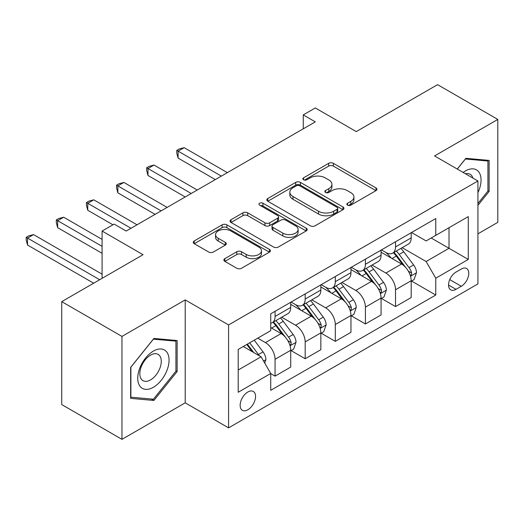 <?xml version="1.0" encoding="UTF-8"?>
<svg xmlns="http://www.w3.org/2000/svg" width="524" height="524" viewBox="0 0 524 524"><rect width="100%" height="100%" fill="white"/><g stroke="black" fill="none" stroke-linecap="round" stroke-linejoin="round"><path stroke-width="0.79" d="M347.536 205.153A2.338 1.349 0 0 0 350.844 205.153L375.97 190.644A3.347 1.932 0 0 0 376.953 189.282A3.347 1.932 0 0 0 375.97 187.913L333.402 163.337A3.347 1.932 0 0 0 328.672 163.337L303.547 177.846A2.338 1.349 0 0 0 302.865 178.802A2.338 1.349 0 0 0 303.547 179.758A2.338 1.349 0 0 0 306.861 179.758L310.11 177.878A10.703 6.177 0 0 1 325.247 177.878L328.79 179.929A10.703 6.177 0 0 1 331.928 184.297A10.703 6.177 0 0 1 328.79 188.666L325.542 190.54A2.338 1.349 0 0 0 324.854 191.496A2.338 1.349 0 0 0 325.542 192.452A2.338 1.349 0 0 0 328.849 192.452L332.105 190.579A10.703 6.177 0 0 1 347.235 190.579L350.785 192.622A10.703 6.177 0 0 1 353.923 196.991A10.703 6.177 0 0 1 350.785 201.36L347.536 203.24A2.338 1.349 0 0 0 346.849 204.196A2.338 1.349 0 0 0 347.536 205.153L347.536 203.24M247.845 409.788A10.906 6.295 120 0 0 254.965 400.179A10.906 6.295 120 0 0 253.295 391.441A10.906 6.295 120 0 0 247.845 391.985A10.906 6.295 120 0 0 240.726 401.594A10.906 6.295 120 0 0 242.396 410.325A10.906 6.295 120 0 0 247.845 409.788M224.862 258.633A3.347 1.932 0 0 0 223.879 260.002A3.347 1.932 0 0 0 224.862 261.365L236.802 268.262A3.347 1.932 0 0 0 241.531 268.262L269.434 252.149A3.347 1.932 0 0 0 270.417 250.786A3.347 1.932 0 0 0 269.434 249.417L226.872 224.842A3.347 1.932 0 0 0 222.143 224.842L194.234 240.955A3.347 1.932 0 0 0 193.258 242.324A3.347 1.932 0 0 0 194.234 243.686L208.663 252.011A3.347 1.932 0 0 0 213.392 252.011L225.333 245.121A3.347 1.932 0 0 0 226.316 243.752A3.347 1.932 0 0 0 225.333 242.389L218.181 238.256A8.947 5.168 0 0 1 215.561 234.608A8.947 5.168 0 0 1 221.082 229.833A8.947 5.168 0 0 1 230.829 230.953L258.856 247.132A8.947 5.168 0 0 1 261.476 250.786A8.947 5.168 0 0 1 255.954 255.555A8.947 5.168 0 0 1 246.201 254.435L241.531 251.743A3.347 1.932 0 0 0 236.802 251.743L224.862 258.633L224.862 261.365M477.927 233.835L497.8 222.359L497.8 119.426L437.573 84.652L356.261 131.596L315.304 107.951L303.258 114.907L315.304 121.863L126.179 231.051L114.134 224.095L102.088 231.051L102.088 278.342M121.968 336.415L121.968 439.348L185.208 402.832L185.208 299.905L121.968 336.415L61.734 301.641L143.045 254.697L102.088 231.051M185.208 299.905L228.575 324.939L477.927 180.977L477.927 283.91L228.575 427.872L228.575 324.939M497.8 119.426L434.56 155.942L477.927 180.977M310.346 225.798A3.347 1.932 0 0 0 315.075 225.798L342.984 209.692A3.347 1.932 0 0 0 343.96 208.323A3.347 1.932 0 0 0 342.984 206.96L300.416 182.385A3.347 1.932 0 0 0 295.687 182.385L267.784 198.498A3.347 1.932 0 0 0 266.801 199.86A3.347 1.932 0 0 0 267.784 201.223L310.346 225.798M260.559 205.657A2.338 1.349 0 0 1 262.937 205.984L262.937 203.207L306.213 228.189A3.347 1.932 0 0 1 307.188 229.558A3.347 1.932 0 0 1 306.213 230.92L278.303 247.033A3.347 1.932 0 0 1 273.574 247.033L231.012 222.458L231.012 219.726A3.347 1.932 0 0 0 230.029 221.089A3.347 1.932 0 0 0 231.012 222.458M231.012 219.726L242.953 212.829A3.347 1.932 0 0 1 247.682 212.829L264.941 222.798A3.347 1.932 0 0 0 269.677 222.798L277.596 218.22A3.347 1.932 0 0 0 278.578 216.857A3.347 1.932 0 0 0 277.596 215.495L259.622 205.113A2.338 1.349 0 0 1 258.935 204.163A2.338 1.349 0 0 1 260.382 202.912A2.338 1.349 0 0 1 262.937 203.207M121.968 439.348L61.734 404.574L61.734 301.641M461.303 269.022L455.998 272.087A10.565 6.098 120 0 0 449.101 281.395A10.565 6.098 120 0 0 450.719 289.857A10.565 6.098 120 0 0 455.998 289.333L461.303 286.274A10.565 6.098 120 0 0 468.201 276.967A10.565 6.098 120 0 0 466.583 268.504A10.565 6.098 120 0 0 461.303 269.022M411.55 232.512L426.123 240.929L435.765 235.361L435.765 218.534L270.731 313.811L270.731 330.644L238.21 349.423L238.21 392.26L270.731 373.481L270.731 390.315L435.765 295.038L435.765 278.205L426.123 261.515L402.17 247.682M435.765 235.361L468.286 216.589L468.286 259.426L435.765 278.205M185.208 402.832L228.575 427.872M303.258 114.907L303.258 128.819M431.186 238.007L449.016 248.297L449.016 227.711L468.286 216.589M426.123 261.515L449.016 248.297L468.286 259.426M238.21 370.01L261.096 356.792L243.267 346.502M270.731 373.625L275.067 376.127L275.067 359.294A13.631 7.867 -120 0 0 265.432 342.604L257.723 338.157M275.067 376.127L290.728 367.088L290.728 350.255A13.631 7.867 -120 0 0 281.093 333.565L270.731 327.585M291.089 350.602L305.184 358.737L305.184 341.91A13.631 7.867 -120 0 0 295.549 325.221L281.709 317.23M305.184 358.737L320.845 349.698L320.845 332.871A13.631 7.867 -120 0 0 311.21 316.175L290.728 304.352M321.205 333.218L335.301 341.353L335.301 324.52A13.631 7.867 -120 0 0 325.666 307.83L311.826 299.846M335.301 341.353L350.962 332.314L350.962 315.481A13.631 7.867 -120 0 0 341.321 298.791L320.845 286.969M351.322 315.828L365.418 323.97L365.418 307.136A13.631 7.867 -120 0 0 355.776 290.447L341.943 282.456M365.418 323.97L381.072 314.924L381.072 298.097A13.631 7.867 -120 0 0 371.437 281.401L350.962 269.578M381.433 298.444L395.528 306.579L395.528 289.752A13.631 7.867 -120 0 0 385.893 273.056L372.053 265.072M395.528 306.579L411.189 297.54L411.189 280.707A13.631 7.867 -120 0 0 401.554 264.017L381.072 252.195M381.433 249.896L385.893 252.47A13.631 7.867 -120 0 0 392.705 253.144A13.631 7.867 -120 0 0 395.528 246.909L395.528 241.761M351.322 267.286L355.776 269.86A13.631 7.867 -120 0 0 362.595 270.535A13.631 7.867 -120 0 0 365.418 264.293L365.418 259.151M321.205 284.67L325.666 287.244A13.631 7.867 -120 0 0 332.478 287.918A13.631 7.867 -120 0 0 335.301 281.683L335.301 276.534M291.089 302.06L295.549 304.634A13.631 7.867 -120 0 0 302.361 305.309A13.631 7.867 -120 0 0 305.184 299.066L305.184 293.925M411.55 281.054L435.765 295.038M392.705 253.144L408.366 244.105A13.631 7.867 -120 0 0 411.189 237.87L411.189 232.722M362.595 270.535L378.249 261.496A13.631 7.867 -120 0 0 381.072 255.254L381.072 250.105M332.478 287.918L348.139 278.879A13.631 7.867 -120 0 0 350.962 272.637L350.962 267.495M302.361 305.309L318.022 296.263A13.631 7.867 -120 0 0 320.845 290.027L320.845 284.879M270.731 323.243A13.631 7.867 -120 0 0 272.244 322.692L287.905 313.653A13.631 7.867 -120 0 0 290.728 307.411L290.728 302.269M272.244 322.692A13.631 7.867 -120 0 0 275.067 316.457L275.067 311.308M261.096 356.792L270.731 373.481M477.927 205.336L489.128 191.398L489.128 160.403L465.875 158.327L457.262 169.049M130.64 398.371L153.886 400.447L177.138 371.529L177.138 340.528L153.886 338.452L130.64 367.376L130.64 398.371M487.923 190.703L489.128 191.398M175.933 370.828L177.138 371.529M151.429 399.033L153.886 400.447M348.467 205.48L350.785 204.144A10.703 6.177 0 0 0 353.923 199.775L353.923 196.991M331.928 184.297L331.928 187.075A10.703 6.177 0 0 1 328.79 191.443L326.478 192.786M375.924 190.671L333.402 166.121A3.347 1.932 0 0 0 328.672 166.121L304.483 180.086M342.938 209.718L300.416 185.168A3.347 1.932 0 0 0 295.687 185.168L267.823 201.249M337.07 209.279A2.338 1.349 0 0 0 337.757 208.323A2.338 1.349 0 0 0 337.07 207.366L299.708 185.797A2.338 1.349 0 0 0 296.394 185.797L292.968 187.775A10.703 6.177 0 0 0 289.831 192.144A10.703 6.177 0 0 0 292.968 196.513L318.507 211.257A10.703 6.177 0 0 0 333.644 211.257L337.07 209.279L337.07 212.063A2.338 1.349 0 0 0 337.757 211.107L337.757 208.323M289.831 192.144L289.831 194.928A10.703 6.177 0 0 0 292.968 199.297L292.968 196.513M337.07 212.063L333.644 214.041A10.703 6.177 0 0 1 318.507 214.041L292.968 199.297M231.051 222.484L242.953 215.613L242.953 212.829M278.578 216.857L278.578 219.641A3.347 1.932 0 0 1 277.596 221.004L269.677 225.575A3.347 1.932 0 0 1 264.941 225.575L247.682 215.613A3.347 1.932 0 0 0 242.953 215.613M262.937 205.984L306.167 230.946M282.855 233.141A8.947 5.168 0 0 0 292.608 234.261A8.947 5.168 0 0 0 298.13 229.486A8.947 5.168 0 0 0 295.51 225.837L285.632 220.132A3.347 1.932 0 0 0 280.903 220.132L272.984 224.711A3.347 1.932 0 0 0 272.002 226.073A3.347 1.932 0 0 0 272.984 227.436L282.855 233.141L282.855 235.918A8.947 5.168 0 0 0 292.608 237.038A8.947 5.168 0 0 0 298.13 232.27L298.13 229.486M272.002 226.073L272.002 228.857A3.347 1.932 0 0 0 272.984 230.219L272.984 227.436M282.855 235.918L272.984 230.219M261.476 250.786L261.476 253.57A8.947 5.168 0 0 1 255.954 258.339A8.947 5.168 0 0 1 246.201 257.219L241.531 254.52A3.347 1.932 0 0 0 236.802 254.52L224.907 261.391M215.561 234.608L215.561 237.392A8.947 5.168 0 0 0 218.181 241.04L218.181 238.256M225.287 245.147L218.181 241.04M269.395 252.175L226.872 227.626A3.347 1.932 0 0 0 222.143 227.626L194.28 243.712M411.189 281.264L414.078 279.593L416.488 272.637A9.026 5.214 -120 0 0 413.606 264.954L403.762 251.815A26.062 15.045 -120 0 0 400.919 248.409M391.127 257.998A26.062 15.045 -120 0 0 385.795 252.417M410.364 275.735L411.419 274.602L411.615 273.024A9.026 5.214 -120 0 0 409.028 267.594L399.183 254.454A26.062 15.045 -120 0 0 396.341 251.048M393.917 252.45A21.635 12.491 60 0 1 397.467 256.485L405.799 267.607M227.364 172.632L184.121 147.663L178.101 151.141L178.101 158.097L215.318 179.588M393.452 252.719A26.062 15.045 60 0 1 396.295 256.125L402.838 264.862M178.101 158.097L176.778 153.159L176.778 150.375L221.344 176.11M176.778 150.375L179.182 148.986L184.121 147.663M381.072 298.654L383.968 296.984L386.371 290.027A9.026 5.214 -120 0 0 383.489 282.338L373.651 269.198A26.062 15.045 -120 0 0 370.802 265.792M361.016 275.388A26.062 15.045 -120 0 0 355.678 269.801M380.254 293.119L381.302 291.986L381.498 290.414A9.026 5.214 -120 0 0 378.918 284.984L369.073 271.838A26.062 15.045 -120 0 0 366.23 268.432M363.8 269.834A21.635 12.491 60 0 1 367.35 273.875L375.682 284.991M197.253 190.022L154.01 165.053L147.984 168.532L147.984 175.481L185.208 196.972M363.335 270.102A26.062 15.045 60 0 1 366.178 273.508L372.721 282.246M147.984 175.481L146.661 170.549L146.661 167.765L191.227 193.494M146.661 167.765L149.071 166.377L154.01 165.053M350.962 316.038L353.851 314.367L356.261 307.411A9.026 5.214 -120 0 0 353.379 299.728L343.534 286.582A26.062 15.045 -120 0 0 340.692 283.176M330.899 292.772A26.062 15.045 -120 0 0 325.561 287.185M350.137 310.509L351.185 309.376L351.381 307.798A9.026 5.214 -120 0 0 348.801 302.368L338.956 289.228A26.062 15.045 -120 0 0 336.113 285.822M333.69 287.224A21.635 12.491 60 0 1 337.24 291.259L345.571 302.381M167.136 207.406L123.893 182.437L117.867 185.915L117.867 192.871L155.091 214.362M333.218 287.493A26.062 15.045 60 0 1 336.067 290.899L342.611 299.63M117.867 192.871L116.544 187.933L116.544 185.149L161.117 210.884M116.544 185.149L118.955 183.76L123.893 182.437M320.845 333.428L323.734 331.757L326.144 324.801A9.026 5.214 -120 0 0 323.262 317.112L313.418 303.972A26.062 15.045 -120 0 0 310.575 300.566M300.783 310.162A26.062 15.045 -120 0 0 295.451 304.575M320.02 327.893L321.074 326.76L321.271 325.188A9.026 5.214 -120 0 0 318.684 319.758L308.839 306.612A26.062 15.045 -120 0 0 305.996 303.206M303.573 304.608A21.635 12.491 60 0 1 307.123 308.649L315.455 319.764M137.019 224.789L93.776 199.827L87.757 203.305L87.757 210.255L112.929 224.789M303.108 304.876A26.062 15.045 60 0 1 305.951 308.282L312.494 317.02M87.757 210.255L86.427 205.323L86.427 202.539L131 228.268M86.427 202.539L88.838 201.144L93.776 199.827M290.728 350.811L293.623 349.141L296.027 342.185A9.026 5.214 -120 0 0 293.145 334.502L283.301 321.356A26.062 15.045 -120 0 0 280.458 317.95M289.91 345.283L290.958 344.15L291.154 342.572A9.026 5.214 -120 0 0 288.573 337.142L278.729 324.002A26.062 15.045 -120 0 0 275.879 320.596M273.456 321.998A21.635 12.491 60 0 1 277.006 326.033L285.338 337.155M102.088 239.396L63.666 217.211L57.64 220.689L57.64 227.645L102.088 253.308M272.991 322.267A26.062 15.045 60 0 1 275.834 325.673L282.377 334.404M57.64 227.645L56.317 222.707L56.317 219.923L102.088 246.352M56.317 219.923L58.727 218.534L63.666 217.211M477.927 192.662A22.146 12.786 120 0 0 478.956 172.173A22.146 12.786 120 0 0 463.151 172.448M472.851 178.049A15.163 8.751 120 0 0 471.829 175.848A15.163 8.751 120 0 0 470.126 174.269A15.163 8.751 120 0 0 465.489 173.798M465.351 158.982L487.923 161.025L487.923 191.057L477.927 203.495M486.429 160.161L487.923 161.025M457.308 169.075L465.397 159.008M153.408 351.087A22.146 12.786 120 0 0 137.747 378.21A22.146 12.786 120 0 0 153.408 387.256A22.146 12.786 120 0 0 169.062 360.132A22.146 12.786 120 0 0 153.408 351.087M150.552 355.148A15.163 8.751 120 0 0 140.648 368.51A15.163 8.751 120 0 0 142.973 380.653A15.163 8.751 120 0 0 150.552 379.907A15.163 8.751 120 0 0 160.462 366.545A15.163 8.751 120 0 0 158.137 354.394A15.163 8.751 120 0 0 150.552 355.148M175.933 371.182L153.408 399.209L130.882 397.192L130.882 367.16L153.408 339.139L175.933 341.15L175.933 371.182M174.44 340.286L175.933 341.15M264.712 363.053L265.917 359.575A9.026 5.214 -120 0 0 263.035 351.886L254.251 340.161M102.088 274.17L33.549 234.601L27.523 238.079L27.523 245.029L93.658 283.209M259.275 355.744A9.026 5.214 -120 0 0 258.456 354.525L249.673 342.801M247.407 344.111L253.721 352.534M246.778 344.471L252.136 351.617M27.523 245.029L26.2 240.09L26.2 237.313L99.678 279.737M26.2 237.313L28.61 235.918L33.549 234.601M265.432 342.604L281.093 333.565M295.549 325.221L311.21 316.175M325.666 307.83L341.321 298.791M355.776 290.447L371.437 281.401M385.893 273.056L401.554 264.017M395.528 246.909L411.189 237.87M395.528 289.752L411.189 280.707M365.418 307.136L381.072 298.097M365.418 264.293L381.072 255.254M335.301 324.52L350.962 315.481M335.301 281.683L350.962 272.637M305.184 341.91L320.845 332.871M305.184 299.066L320.845 290.027M275.067 359.294L290.728 350.255M275.067 316.457L290.728 307.411M449.749 279.6L461.303 286.274M448.531 285.023L455.998 289.333M350.785 204.144L350.785 201.36M325.542 192.452L325.542 190.54M328.79 191.443L328.79 188.666M303.547 179.758L303.547 177.846M328.672 166.121L328.672 163.337M333.402 166.121L333.402 163.337M375.97 190.644L375.97 187.913M267.784 201.223L267.784 198.498M295.687 185.168L295.687 182.385M300.416 185.168L300.416 182.385M342.984 209.692L342.984 206.96M318.507 214.041L318.507 211.257M333.644 214.041L333.644 211.257M247.682 215.613L247.682 212.829M264.941 225.575L264.941 222.798M269.677 225.575L269.677 222.798M277.596 221.004L277.596 218.22M306.213 230.92L306.213 228.189M236.802 254.52L236.802 251.743M241.531 254.52L241.531 251.743M246.201 257.219L246.201 254.435M225.333 245.121L225.333 242.389M194.234 243.686L194.234 240.955M222.143 227.626L222.143 224.842M226.872 227.626L226.872 224.842M269.434 252.149L269.434 249.417M410.515 276.227L416.429 272.814M399.183 254.454L403.762 251.815M392.09 258.555L396.295 256.125M409.028 267.594L413.606 264.954M408.314 271.118L411.615 273.024M380.398 293.617L386.312 290.204M369.073 271.838L373.651 269.198M361.973 275.938L366.178 273.508M378.918 284.984L383.489 282.338M378.197 288.508L381.498 290.414M350.287 311.001L356.202 307.588M338.956 289.228L343.534 286.582M331.856 293.329L336.067 290.899M348.801 302.368L353.379 299.728M348.087 305.892L351.381 307.798M320.171 328.391L326.085 324.978M308.839 306.612L313.418 303.972M301.745 310.712L305.951 308.282M318.684 319.758L323.262 317.112M317.97 323.282L321.271 325.188M290.054 345.774L295.968 342.362M278.729 324.002L283.301 321.356M271.629 328.096L275.834 325.673M288.573 337.142L293.145 334.502M287.853 340.666L291.154 342.572M263.565 361.069L265.858 359.746M258.456 354.525L263.035 351.886"/></g></svg>
